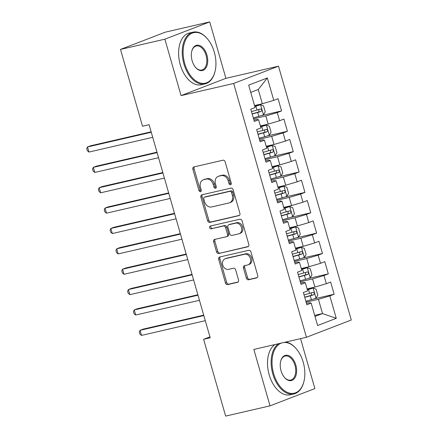 <?xml version="1.0" encoding="UTF-8"?>
<svg xmlns="http://www.w3.org/2000/svg" width="438" height="438" viewBox="0 0 438 438"><rect width="100%" height="100%" fill="white"/><g stroke="black" fill="none" stroke-linecap="round" stroke-linejoin="round"><path stroke-width="0.66" d="M230.503 184.748A1.462 1.155 -111.1 0 0 230.629 184.716A1.462 1.155 -111.1 0 0 231.231 183.089L225.143 161.846A2.086 1.648 -111.1 0 0 222.953 160.22L193.914 166.927A2.086 1.648 -111.1 0 0 193.738 166.977A2.086 1.648 -111.1 0 0 192.873 169.298L198.967 190.541A1.462 1.155 -111.1 0 0 200.5 191.68A1.462 1.155 -111.1 0 0 200.62 191.641A1.462 1.155 -111.1 0 0 201.228 190.021L200.44 187.272A6.674 5.278 -111.1 0 1 203.199 179.854A6.674 5.278 -111.1 0 1 203.763 179.679L206.183 179.12A6.674 5.278 -111.1 0 1 213.18 184.327L213.968 187.075A1.462 1.155 -111.1 0 0 215.501 188.214A1.462 1.155 -111.1 0 0 215.627 188.176A1.462 1.155 -111.1 0 0 216.23 186.555L215.441 183.807A6.674 5.278 -111.1 0 1 218.206 176.388A6.674 5.278 -111.1 0 1 218.77 176.213L221.19 175.654A6.674 5.278 -111.1 0 1 228.187 180.861L228.975 183.61A1.462 1.155 -111.1 0 0 230.503 184.748M246.364 278.146A2.086 1.648 -111.1 0 0 248.549 279.772L256.695 277.889A2.086 1.648 -111.1 0 0 256.871 277.834A2.086 1.648 -111.1 0 0 257.736 275.518L250.969 251.927A2.086 1.648 -111.1 0 0 248.784 250.295L219.745 257.002A2.086 1.648 -111.1 0 0 219.569 257.057A2.086 1.648 -111.1 0 0 218.704 259.373L225.471 282.97A2.086 1.648 -111.1 0 0 227.656 284.596L237.5 282.324A2.086 1.648 -111.1 0 0 237.675 282.269A2.086 1.648 -111.1 0 0 238.54 279.953L235.644 269.852A2.086 1.648 -111.1 0 0 233.454 268.226L228.576 269.354A5.579 4.413 -111.1 0 1 222.816 265.297A5.579 4.413 -111.1 0 1 225.039 258.803A5.579 4.413 -111.1 0 1 225.51 258.655L244.628 254.243A5.579 4.413 -111.1 0 1 250.383 258.3A5.579 4.413 -111.1 0 1 248.165 264.793A5.579 4.413 -111.1 0 1 247.694 264.941L244.508 265.674A2.086 1.648 -111.1 0 0 244.333 265.729A2.086 1.648 -111.1 0 0 243.468 268.045L246.364 278.146L247.574 277.676A2.086 1.648 -111.1 0 0 249.764 279.307L257.309 277.561M210.196 337.786L149.101 124.704L142.525 126.226L120.505 49.428L164.88 39.179L181.058 95.604L233.657 83.461L306.436 337.282L253.843 349.425L270.022 405.851L225.647 416.1L203.621 339.302L210.196 337.786M238.863 215.704A2.086 1.648 -111.1 0 0 239.044 215.649A2.086 1.648 -111.1 0 0 239.904 213.333L233.142 189.742A2.086 1.648 -111.1 0 0 230.952 188.11L201.913 194.817A2.086 1.648 -111.1 0 0 201.737 194.872A2.086 1.648 -111.1 0 0 200.872 197.188L207.639 220.785A2.086 1.648 -111.1 0 0 209.824 222.411L239.208 215.573M242.055 220.834L248.822 244.426A2.086 1.648 -111.1 0 1 247.957 246.742A2.086 1.648 -111.1 0 1 247.782 246.797L218.743 253.503A2.086 1.648 -111.1 0 1 216.553 251.877L213.662 241.781A2.086 1.648 -111.1 0 1 214.521 239.46A2.086 1.648 -111.1 0 1 214.697 239.405L226.479 236.69A2.086 1.648 -111.1 0 0 226.654 236.635A2.086 1.648 -111.1 0 0 227.514 234.314L225.597 227.618A2.086 1.648 -111.1 0 0 223.407 225.992L211.149 228.822A1.462 1.155 -111.1 0 1 209.643 227.76A1.462 1.155 -111.1 0 1 210.224 226.063A1.462 1.155 -111.1 0 1 210.344 226.024L239.871 219.203A2.086 1.648 -111.1 0 1 242.055 220.834M233.657 83.461L278.502 66.182L351.287 320.003L306.436 337.282M261.322 115.594L281.574 110.918L278.07 98.698L273.766 100.357L267.339 77.948L248.674 85.142L255.097 107.545L250.799 109.204L254.303 121.43L258.606 119.771L260.939 127.918L256.635 129.577L260.145 141.797L264.442 140.138L266.78 148.29L262.477 149.949L265.981 162.169L270.284 160.511L272.622 168.657L268.319 170.316L271.823 182.542L276.126 180.883L278.464 189.03L274.161 190.689L277.665 202.909L281.968 201.25L284.306 209.402L280.002 211.061L283.506 223.281L287.81 221.623L290.148 229.769L285.844 231.428L289.348 243.654L293.652 241.995L295.989 250.142L291.686 251.801L295.19 264.021L299.493 262.362L301.831 270.514L297.528 272.173L301.032 284.393L305.335 282.734L307.668 290.881L303.37 292.54L306.874 304.766L311.177 303.107L309.447 302.757L306.49 303.441M281.574 110.918L277.27 112.577L279.608 120.724L268.182 124.113L260.369 125.92M267.164 135.966L287.416 131.291L283.912 119.07L279.608 120.724M287.416 131.291L283.112 132.949L285.45 141.096L274.024 144.485L266.205 146.287M273.005 156.339L293.257 151.663L289.753 139.437L285.45 141.096M293.257 151.663L288.954 153.316L291.286 161.469L279.866 164.852L272.047 166.659M278.847 176.706L299.099 172.03L295.59 159.81L291.286 161.469M299.099 172.03L294.796 173.689L297.128 181.836L285.707 185.225L277.889 187.031M284.689 197.078L304.936 192.402L301.432 180.182L297.128 181.836M304.936 192.402L300.632 194.061L302.97 202.208L291.549 205.597L283.731 207.398M290.531 217.451L310.777 212.775L307.273 200.549L302.97 202.208M310.777 212.775L306.474 214.434L308.812 222.581L297.391 225.964L289.573 227.771M296.373 237.818L316.619 233.142L313.115 220.922L308.812 222.581M316.619 233.142L312.316 234.801L314.654 242.948L303.233 246.337L295.415 248.143M302.209 258.19L322.461 253.514L318.957 241.294L314.654 242.948M322.461 253.514L318.158 255.173L320.496 263.32L309.075 266.709L301.256 268.51M308.051 278.563L328.303 273.887L324.799 261.661L320.496 263.32M328.303 273.887L324 275.546L326.337 283.693L314.911 287.076L307.098 288.883M313.893 298.93L334.145 294.254L330.641 282.034L326.337 283.693M334.145 294.254L329.841 295.913L336.269 318.322L317.599 325.516L311.177 303.107M300.649 283.068L303.605 282.384L305.335 282.734M314.692 315.365L322.505 313.559L318.421 299.302L306.118 302.138M329.841 295.913L318.421 299.302M336.269 318.322L322.505 313.559L315.004 316.45M294.807 262.696L297.769 262.017L299.493 262.362M314.911 287.076L312.579 278.929L300.276 281.771M324 275.546L312.579 278.929M288.97 242.329L291.927 241.645L293.652 241.995M309.075 266.709L306.737 258.557L294.435 261.398M318.158 255.173L306.737 258.557M283.129 221.956L286.085 221.272L287.81 221.623M303.233 246.337L300.895 238.19L288.598 241.026M312.316 234.801L300.895 238.19M277.287 201.584L280.243 200.905L281.968 201.25M297.391 225.964L295.053 217.817L282.756 220.659M306.474 214.434L295.053 217.817M271.445 181.217L274.402 180.533L276.126 180.883M291.549 205.597L289.211 197.445L276.915 200.286M300.632 194.061L289.211 197.445M265.603 160.845L268.56 160.16L270.284 160.511M285.707 185.225L283.37 177.078L271.073 179.914M294.796 173.689L283.37 177.078M259.761 140.472L262.718 139.793L264.442 140.138M279.866 164.852L277.528 156.705L265.231 159.547M288.954 153.316L277.528 156.705M253.92 120.105L256.876 119.421L258.606 119.771M274.024 144.485L271.686 136.333L259.389 139.174M283.112 132.949L271.686 136.333M268.182 124.113L265.85 115.966L253.547 118.802M277.27 112.577L265.85 115.966M209.933 336.871L203.621 339.302M270.022 405.851L314.867 388.572L300.55 338.64M181.058 95.604L225.909 78.325L209.725 21.9L164.88 39.179M209.725 21.9L165.35 32.149L120.505 49.428M225.909 78.325L278.502 66.182M273.766 100.357L262.34 103.74L258.256 89.483L250.75 92.374M262.34 103.74L254.527 105.547M267.339 77.948L258.256 89.483M231.144 184.245A1.462 1.155 -111.1 0 1 230.185 183.144L229.397 180.396A6.674 5.278 -111.1 0 0 222.4 175.189L221.19 175.654M218.206 176.388L219.416 175.923A6.674 5.278 -111.1 0 1 219.98 175.748L222.4 175.189M203.199 179.854L204.415 179.388A6.674 5.278 -111.1 0 1 204.979 179.213L207.398 178.655A6.674 5.278 -111.1 0 1 214.396 183.861L215.184 186.61A1.462 1.155 -111.1 0 0 216.142 187.71M194.516 166.785A2.086 1.648 -111.1 0 0 194.089 168.827L200.177 190.076A1.462 1.155 -111.1 0 0 201.135 191.176M202.515 194.68A2.086 1.648 -111.1 0 0 202.088 196.722L208.849 220.319A2.086 1.648 -111.1 0 0 211.039 221.946L239.476 215.376M231.51 192.463A1.462 1.155 -111.1 0 0 229.983 191.324L204.491 197.209A1.462 1.155 -111.1 0 0 204.365 197.248A1.462 1.155 -111.1 0 0 203.763 198.868L204.595 201.765A6.674 5.278 -111.1 0 0 211.592 206.971L229.014 202.947A6.674 5.278 -111.1 0 0 229.578 202.778A6.674 5.278 -111.1 0 0 232.343 195.359L231.51 192.463L232.726 191.992A1.462 1.155 -111.1 0 0 231.193 190.853L229.983 191.324M205.46 196.832A1.462 1.155 -111.1 0 1 205.581 196.777A1.462 1.155 -111.1 0 1 205.701 196.739L231.193 190.853M229.578 202.778L230.793 202.312A6.674 5.278 -111.1 0 0 233.553 194.894L232.343 195.359M232.726 191.992L233.553 194.894M248.39 246.468L218.743 253.503M215.299 239.268A2.086 1.648 -111.1 0 0 214.872 241.311L217.768 251.412A2.086 1.648 -111.1 0 0 219.953 253.038M227.689 236.219A2.086 1.648 -111.1 0 0 227.864 236.164A2.086 1.648 -111.1 0 0 228.729 233.848L226.807 227.152A2.086 1.648 -111.1 0 0 224.623 225.521L211.149 228.822M211.061 225.855A1.462 1.155 -111.1 0 0 210.968 227.557A1.462 1.155 -111.1 0 0 212.359 228.357M238.699 233.865A5.579 4.413 -111.1 0 0 239.17 233.722A5.579 4.413 -111.1 0 0 241.387 227.223A5.579 4.413 -111.1 0 0 235.628 223.166L228.893 224.721A2.086 1.648 -111.1 0 0 228.718 224.776A2.086 1.648 -111.1 0 0 227.853 227.098L229.775 233.793A2.086 1.648 -111.1 0 0 231.959 235.42L238.699 233.865M239.17 233.722L240.38 233.257A5.579 4.413 -111.1 0 0 242.597 226.758A5.579 4.413 -111.1 0 0 236.843 222.701L235.628 223.166M229.764 224.387A2.086 1.648 -111.1 0 1 229.928 224.311A2.086 1.648 -111.1 0 1 230.109 224.256L236.843 222.701M245.11 265.537A2.086 1.648 -111.1 0 0 244.678 267.58L247.574 277.676M248.165 264.793L249.375 264.328A5.579 4.413 -111.1 0 0 251.593 257.829A5.579 4.413 -111.1 0 0 245.838 253.777L244.628 254.243M225.039 258.803L226.249 258.332A5.579 4.413 -111.1 0 1 226.72 258.19L245.838 253.777M220.347 256.865A2.086 1.648 -111.1 0 0 219.914 258.907L226.681 282.505A2.086 1.648 -111.1 0 0 228.871 284.131L238.108 281.995M253.29 117.899L258.814 116.344A5.628 0.383 164 0 0 263.408 114.882L265.247 111.909L263.495 105.799L260.484 104.693A5.628 0.383 164 0 1 255.896 106.16L254.79 106.472M260.484 104.693L254.741 106.292M151.137 131.811L90.535 145.805L87.507 146.971L88.963 152.063L152.72 137.34M252.179 114.028L257.703 112.473A5.628 0.383 -16 0 0 261.185 111.405C262.154 110.173 261.919 109.358 260.484 108.963A5.628 0.383 164 0 1 257.002 110.031L251.478 111.586M258.858 109.484L258.82 111.953L252.129 113.847M151.263 132.249L87.507 146.971L86.713 148.641L87.299 150.677L88.963 152.063M259.132 138.271L264.656 136.716A5.628 0.383 164 0 0 269.244 135.249L271.089 132.281L269.337 126.171L266.326 125.065A5.628 0.383 164 0 1 261.738 126.533L260.632 126.839M266.326 125.065L260.577 126.659M156.974 152.183L96.376 166.172L93.349 167.343L94.805 172.435L158.561 157.713M258.02 134.4L263.545 132.845A5.628 0.383 -16 0 0 267.027 131.778C267.996 130.54 267.76 129.725 266.326 129.336A5.628 0.383 164 0 1 262.844 130.404L257.32 131.953M264.7 129.856L264.661 132.325L257.971 134.22M157.1 152.621L93.349 167.343L92.555 169.013L93.141 171.05L94.805 172.435M264.974 158.644L270.498 157.089A5.628 0.383 164 0 0 275.086 155.621L276.931 152.648L275.173 146.538L272.168 145.438A5.628 0.383 164 0 1 267.574 146.9L266.474 147.212M272.168 145.438L266.419 147.031M162.816 172.55L102.218 186.544L99.185 187.71L100.647 192.808L164.403 178.085M263.862 154.773L269.386 153.218A5.628 0.383 -16 0 0 272.869 152.15C273.838 150.913 273.602 150.097 272.168 149.703A5.628 0.383 164 0 1 268.686 150.771L263.161 152.325M270.542 150.229L270.503 152.692L263.807 154.592M162.941 172.988L99.185 187.71L98.397 189.386L98.983 191.422L100.647 192.808M184.743 63.603A25.913 15.746 77 0 0 200.456 83.045A25.913 15.746 77 0 0 215.025 71.449A25.913 15.746 77 0 0 214.319 52.21A25.913 15.746 77 0 0 207.519 38.938A25.913 15.746 77 0 0 188.274 35.932A25.913 15.746 77 0 0 184.743 63.603M215.025 71.449L214.916 71.898A26.554 16.135 -103 0 1 205.011 83.888A26.554 16.135 -103 0 1 183.889 63.86A26.554 16.135 -103 0 1 193.065 32.149A26.554 16.135 -103 0 1 207.223 38.588L207.519 38.938M192.14 60.756A12.959 7.873 -103 0 1 191.784 51.137A12.959 7.873 -103 0 1 199.071 45.333A12.959 7.873 -103 0 1 206.928 55.057A12.959 7.873 -103 0 1 205.159 68.892A12.959 7.873 -103 0 1 195.54 67.392A12.959 7.873 -103 0 1 192.14 60.756M195.386 67.211A12.319 7.484 77 0 0 201.809 70.025A12.319 7.484 77 0 0 206.068 55.314A12.319 7.484 77 0 0 196.268 46.017A12.319 7.484 77 0 0 191.729 51.361M205.011 83.888L201.398 84.726A26.554 16.135 -103 0 1 180.27 64.693A26.554 16.135 -103 0 1 189.451 32.987L193.065 32.149M281.399 343.063A25.913 15.746 77 0 0 273.646 373.647A25.913 15.746 77 0 0 289.359 393.089A25.913 15.746 77 0 0 303.928 381.493A25.913 15.746 77 0 0 303.222 362.253A25.913 15.746 77 0 0 296.422 348.982A25.913 15.746 77 0 0 283.846 342.494M303.928 381.493L303.819 381.936A26.554 16.135 -103 0 1 293.914 393.932A26.554 16.135 -103 0 1 272.792 373.899A26.554 16.135 -103 0 1 278.491 343.731M281.043 370.794A12.959 7.873 -103 0 1 280.687 361.175A12.959 7.873 -103 0 1 287.974 355.377A12.959 7.873 -103 0 1 295.831 365.1A12.959 7.873 -103 0 1 294.062 378.936A12.959 7.873 -103 0 1 284.443 377.43A12.959 7.873 -103 0 1 281.043 370.794M284.289 377.249A12.319 7.484 77 0 0 290.712 380.064A12.319 7.484 77 0 0 294.971 365.352A12.319 7.484 77 0 0 285.171 356.056A12.319 7.484 77 0 0 280.632 361.405M293.914 393.932L290.301 394.769A26.554 16.135 -103 0 1 269.173 374.736A26.554 16.135 -103 0 1 274.878 344.569M285.768 342.056A26.554 16.135 -103 0 1 296.126 348.632L296.422 348.982M270.815 179.011L276.34 177.456A5.628 0.383 164 0 0 280.928 175.994L282.767 173.021L281.015 166.911L278.01 165.805A5.628 0.383 164 0 1 273.416 167.272L272.316 167.584M278.01 165.805L272.261 167.404M168.657 192.923L108.06 206.917L105.027 208.083L106.489 213.175L170.245 198.452M269.704 175.14L275.228 173.585A5.628 0.383 -16 0 0 278.705 172.517C279.679 171.285 279.444 170.47 278.004 170.075A5.628 0.383 164 0 1 274.527 171.143L269.003 172.698M276.378 170.596L276.345 173.065L269.649 174.959M168.783 193.361L105.027 208.083L104.239 209.753L104.824 211.789L106.489 213.175M276.652 199.383L282.181 197.828A5.628 0.383 164 0 0 286.77 196.361L288.609 193.393L286.857 187.283L283.851 186.177A5.628 0.383 164 0 1 279.258 187.645L278.157 187.951M283.851 186.177L278.103 187.771M174.499 213.295L113.902 227.289L110.869 228.455L112.331 233.547L176.087 218.825M275.546 195.512L281.07 193.957A5.628 0.383 -16 0 0 284.547 192.89C285.516 191.652 285.286 190.842 283.846 190.448A5.628 0.383 164 0 1 280.369 191.516L274.845 193.07M282.22 190.968L282.181 193.437L275.491 195.332M174.625 213.733L110.869 228.455L110.08 230.125L110.666 232.162L112.331 233.547M282.494 219.756L288.023 218.201A5.628 0.383 164 0 0 292.611 216.733L294.451 213.76L292.699 207.65L289.693 206.55A5.628 0.383 164 0 1 285.1 208.012L283.999 208.324M289.693 206.55L283.944 208.143M180.341 233.662L119.744 247.656L116.711 248.822L118.172 253.92L181.929 239.197M281.388 215.885L286.912 214.33A5.628 0.383 -16 0 0 290.389 213.262C291.358 212.025 291.128 211.209 289.688 210.815A5.628 0.383 164 0 1 286.211 211.882L280.687 213.437M288.062 211.34L288.023 213.804L281.333 215.704M180.467 234.1L116.711 248.822L115.922 250.498L116.508 252.534L118.172 253.92M288.335 240.123L293.86 238.568A5.628 0.383 164 0 0 298.453 237.106L300.293 234.133L298.541 228.023L295.53 226.917A5.628 0.383 164 0 1 290.941 228.384L289.836 228.696M295.53 226.917L289.786 228.516M186.183 254.035L125.58 268.029L122.552 269.195L124.014 274.287L187.771 259.564M287.229 236.252L292.754 234.702A5.628 0.383 -16 0 0 296.23 233.629C297.199 232.397 296.969 231.582 295.53 231.187A5.628 0.383 164 0 1 292.053 232.255L286.529 233.81M293.903 231.707L293.865 234.177L287.175 236.071M186.309 254.473L122.552 269.195L121.764 270.865L122.344 272.901L124.014 274.287M294.177 260.495L299.701 258.94A5.628 0.383 164 0 0 304.295 257.473L306.135 254.505L304.383 248.395L301.371 247.289A5.628 0.383 164 0 1 296.783 248.757L295.677 249.063M301.371 247.289L295.628 248.883M192.025 274.407L131.422 288.401L128.394 289.567L129.856 294.659L193.607 279.937M293.066 256.624L298.596 255.069A5.628 0.383 -16 0 0 302.072 254.002C303.041 252.764 302.806 251.954 301.371 251.56A5.628 0.383 164 0 1 297.895 252.627L292.365 254.182M299.745 252.08L299.707 254.549L293.017 256.444M192.151 274.845L128.394 289.567L127.606 291.237L128.186 293.274L129.856 294.659M300.019 280.868L305.543 279.313A5.628 0.383 164 0 0 310.137 277.845L311.976 274.872L310.224 268.762L307.213 267.662A5.628 0.383 164 0 1 302.625 269.124L301.519 269.436M307.213 267.662L301.47 269.255M197.866 294.774L137.264 308.768L134.236 309.934L135.692 315.031L199.449 300.309M298.908 276.997L304.432 275.442A5.628 0.383 -16 0 0 307.914 274.374C308.883 273.137 308.648 272.321 307.213 271.927A5.628 0.383 164 0 1 303.731 272.994L298.207 274.549M305.587 272.452L305.549 274.916L298.858 276.816M197.992 295.212L134.236 309.934L133.448 311.61L134.028 313.646L135.692 315.031M305.861 301.235L311.385 299.68A5.628 0.383 164 0 0 315.979 298.218L317.818 295.245L316.066 289.135L313.055 288.029A5.628 0.383 164 0 1 308.467 289.496L307.361 289.808M313.055 288.029L307.312 289.627M203.708 315.146L143.106 329.141L140.078 330.307L141.534 335.399L205.291 320.676M304.749 297.364L310.274 295.814A5.628 0.383 -16 0 0 313.756 294.741C314.725 293.509 314.489 292.694 313.055 292.299A5.628 0.383 164 0 1 309.573 293.367L304.049 294.922M311.429 292.825L311.391 295.289L304.7 297.183M203.834 315.584L140.078 330.307L139.284 331.977L139.87 334.013L141.534 335.399M229.397 180.396L228.187 180.861M219.98 175.748L218.77 176.213M215.184 186.61L213.968 187.075M214.396 183.861L213.18 184.327M207.398 178.655L206.183 179.12M204.979 179.213L203.763 179.679M200.177 190.076L198.967 190.541M194.089 168.827L192.873 169.298M230.185 183.144L228.975 183.61M211.039 221.946L209.824 222.411M208.849 220.319L207.639 220.785M202.088 196.722L200.872 197.188M205.701 196.739L204.491 197.209M248.122 246.665L247.782 246.797M217.768 251.412L216.553 251.877M214.872 241.311L213.662 241.781M228.729 233.848L227.514 234.314M226.807 227.152L225.597 227.618M224.623 225.521L223.407 225.992M230.109 224.256L228.893 224.721M244.678 267.58L243.468 268.045M226.72 258.19L225.51 258.655M237.839 282.192L237.5 282.324M228.871 284.131L227.656 284.596M226.681 282.505L225.471 282.97M219.914 258.907L218.704 259.373M257.04 277.758L256.695 277.889M249.764 279.307L248.549 279.772M263.452 114.805L260.561 104.72M257.002 110.031L255.896 106.16M258.814 116.344L257.703 112.473M258.82 111.953L261.185 111.405M269.293 135.178L266.403 125.093M262.844 130.404L261.738 126.533M264.656 136.716L263.545 132.845M264.661 132.325L267.027 131.778M275.135 155.545L272.244 145.465M268.686 150.771L267.574 146.9M270.498 157.089L269.386 153.218M270.503 152.692L272.869 152.15M280.977 175.917L278.086 165.832M274.527 171.143L273.416 167.272M276.34 177.456L275.228 173.585M276.345 173.065L278.705 172.517M286.819 196.29L283.928 186.205M280.369 191.516L279.258 187.645M282.181 197.828L281.07 193.957M282.181 193.437L284.547 192.89M292.661 216.662L289.764 206.577M286.211 211.882L285.1 208.012M288.023 218.201L286.912 214.33M288.023 213.804L290.389 213.262M298.497 237.029L295.606 226.944M292.053 232.255L290.941 228.384M293.86 238.568L292.754 234.702M293.865 234.177L296.23 233.629M304.339 257.402L301.448 247.317M297.895 252.627L296.783 248.757M299.701 258.94L298.596 255.069M299.707 254.549L302.072 254.002M310.181 277.774L307.29 267.689M303.731 272.994L302.625 269.124M305.543 279.313L304.432 275.442M305.549 274.916L307.914 274.374M316.022 298.141L313.132 288.056M309.573 293.367L308.467 289.496M311.385 299.68L310.274 295.814M311.391 295.289L313.756 294.741M205.581 196.777L204.365 197.248M227.864 236.164L226.654 236.635M229.928 224.311L228.718 224.776"/></g></svg>
